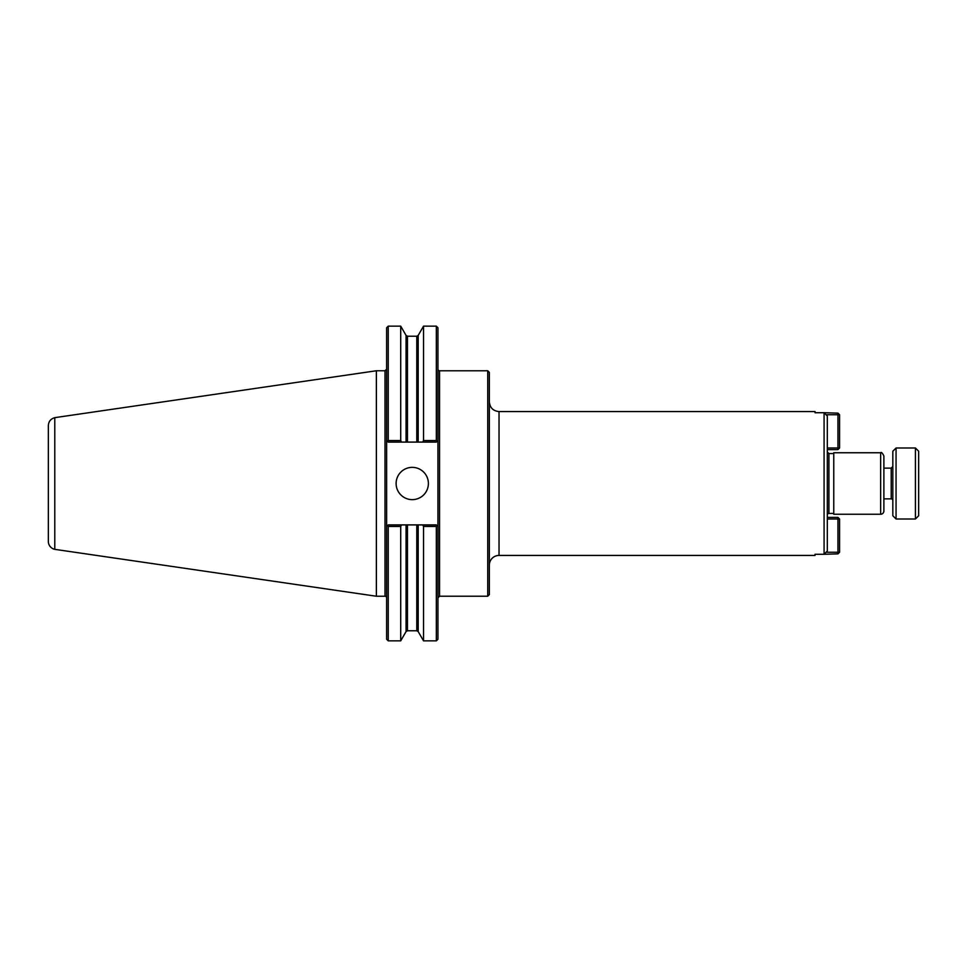 <?xml version="1.0" encoding="UTF-8"?>
<svg xmlns="http://www.w3.org/2000/svg" width="967" height="967" viewBox="0 0 967 967"><rect width="100%" height="100%" fill="white"/><g stroke="black" fill="none" stroke-linecap="round" stroke-linejoin="round"><path stroke-width="1.45" d="M437.942 597.848L439.562 596.228L439.562 370.772A1.62 1.62 0 0 1 437.942 369.152M439.562 370.772L487.731 370.772L487.731 596.228L439.562 596.228M827.305 416.003L824.077 412.716L815.036 412.716L815.036 411.567L499.032 411.567L499.032 555.433L815.036 555.433L815.036 554.284L824.077 554.284L827.305 550.997L827.305 416.003M837.954 553.861L837.954 552.254L839.574 552.254L837.954 553.861L824.077 554.284L824.077 412.716L837.954 413.139L839.574 414.746L837.954 414.746L837.954 413.139M487.731 370.772L489.35 372.38L489.35 594.62L487.731 596.228M489.35 565.115A9.682 9.682 0 0 1 499.032 555.433M827.305 515.048A1.62 1.62 0 0 1 828.912 513.441L833.759 513.441M880.647 452.749L833.759 452.749L833.759 514.251L880.647 514.251A3.227 3.227 0 0 0 883.874 511.011L883.874 455.989C882.388 452.931 881.312 451.855 880.647 452.749L880.647 514.251M388.238 526.447L388.238 640.855L386.631 639.247L386.631 526.507L387.465 525.673L388.238 526.447L400.713 526.447L401.607 524.9L436.335 524.9L437.942 526.507L437.942 639.247L436.335 640.855L436.335 526.447L437.108 525.673L437.942 526.507L437.942 440.493L437.108 441.327L436.335 440.553L423.534 440.553L422.639 442.1L436.335 442.1L437.942 440.493L437.942 327.753L436.335 326.145L436.335 440.553M400.713 526.447L400.713 640.855L406.067 631.572L407.47 630.774L416.789 630.774L418.179 631.572L423.534 640.855L436.335 640.855M388.238 326.145L388.238 440.553L387.465 441.327L386.631 440.493L386.631 327.753L388.238 326.145L400.713 326.145L400.713 440.553L388.238 440.553M401.607 524.9L388.238 524.9L386.631 526.507L386.631 440.493L388.238 442.1L422.639 442.1M422.639 524.9L423.534 526.447L436.335 526.447M423.534 526.447L423.534 640.855M401.607 442.1L400.713 440.553M396.119 483.5A16.137 16.137 0 0 1 412.256 467.363A16.137 16.137 0 0 1 428.393 483.5A16.137 16.137 0 0 1 412.256 499.637A16.137 16.137 0 0 1 396.119 483.5M418.179 442.1L418.179 335.428L423.534 326.145L423.534 440.553M54.781 417.671C50.78 418.796 48.628 421.419 48.35 425.577L48.35 541.423A8.074 8.074 0 0 0 54.781 549.329L54.781 417.659L376.381 370.76L385.011 370.76L385.011 596.24A1.62 1.62 0 0 1 386.631 597.86M376.381 370.76L376.381 596.24L385.011 596.24M837.954 517.393L839.574 519.001L837.954 519.001L837.954 517.393L827.305 517.393M827.305 519.001L837.954 519.001L837.954 552.254L826.072 552.254M839.574 552.254L839.574 519.001M826.072 414.746L837.954 414.746L837.954 447.999L839.574 447.999L837.954 449.607L837.954 447.999L827.305 447.999M839.574 447.999L839.574 414.746M827.305 449.607L837.954 449.607M915.423 483.5L915.423 519.001L896.058 519.001L896.058 447.999L915.423 447.999L915.423 483.5M915.423 447.999L918.65 451.226L918.65 515.774L915.423 519.001M883.874 468.125L891.211 468.125L891.211 498.875A1.62 1.62 0 0 1 892.831 500.495M896.058 447.999L892.831 451.226L892.831 515.774L896.058 519.001M827.305 451.952L828.912 453.559L828.912 513.441M406.067 524.9L406.067 631.572M418.179 524.9L418.179 631.572M407.47 442.1L407.47 336.226L406.067 335.428L406.067 442.1M407.47 336.226L416.789 336.226L416.789 442.1M407.47 524.9L407.47 630.774M416.789 524.9L416.789 630.774M499.032 411.567C493.158 410.999 489.918 407.772 489.35 401.885M828.912 453.559L833.759 453.559M406.067 335.428L400.713 326.145M418.179 335.428L416.789 336.226M423.534 326.145L436.335 326.145M385.011 370.76L386.631 369.14M388.238 640.855L400.713 640.855M54.781 549.341L376.381 596.24M883.874 498.875L891.211 498.875M891.211 468.125L892.831 466.505"/></g></svg>
